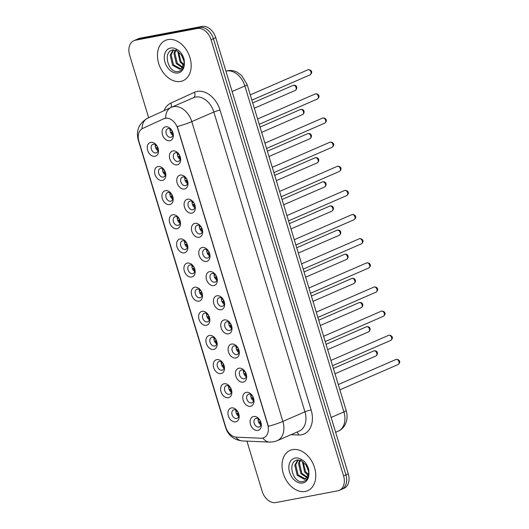 <?xml version="1.0" encoding="UTF-8"?>
<svg xmlns="http://www.w3.org/2000/svg" width="529" height="529" viewBox="0 0 529 529"><rect width="100%" height="100%" fill="white"/><g stroke="black" fill="none" stroke-linecap="round" stroke-linejoin="round"><path stroke-width="0.79" d="M162.33 180.455A7.333 5.237 66.5 0 1 155.004 174.471A7.333 5.237 66.5 0 1 158.092 166.509A7.333 5.237 66.5 0 1 165.418 172.494A7.333 5.237 66.5 0 1 162.33 180.455M160.651 168.354A4.582 3.273 -113.5 0 0 160.148 168.513A4.582 3.273 -113.5 0 0 158.839 173.677A4.582 3.273 -113.5 0 0 163.302 177.07A4.582 3.273 -113.5 0 0 163.805 176.917A4.582 3.273 -113.5 0 0 165.114 171.746A4.582 3.273 -113.5 0 0 160.651 168.354M169.664 204.591A7.333 5.237 66.5 0 1 162.337 198.606A7.333 5.237 66.5 0 1 165.425 190.652A7.333 5.237 66.5 0 1 172.758 196.636A7.333 5.237 66.5 0 1 169.664 204.591M167.984 192.496A4.582 3.273 -113.5 0 0 167.481 192.649A4.582 3.273 -113.5 0 0 166.172 197.82A4.582 3.273 -113.5 0 0 170.636 201.212A4.582 3.273 -113.5 0 0 171.138 201.06A4.582 3.273 -113.5 0 0 172.447 195.889A4.582 3.273 -113.5 0 0 167.984 192.496M176.997 228.733A7.333 5.237 66.5 0 1 169.67 222.749A7.333 5.237 66.5 0 1 172.765 214.787A7.333 5.237 66.5 0 1 180.091 220.778A7.333 5.237 66.5 0 1 176.997 228.733M175.317 216.639A4.582 3.273 -113.5 0 0 174.815 216.791A4.582 3.273 -113.5 0 0 173.505 221.962A4.582 3.273 -113.5 0 0 177.969 225.354A4.582 3.273 -113.5 0 0 178.471 225.195A4.582 3.273 -113.5 0 0 179.781 220.031A4.582 3.273 -113.5 0 0 175.317 216.639M184.33 252.875A7.333 5.237 66.5 0 1 177.003 246.891A7.333 5.237 66.5 0 1 180.098 238.929A7.333 5.237 66.5 0 1 187.425 244.914A7.333 5.237 66.5 0 1 184.33 252.875M182.657 240.781A4.582 3.273 -113.5 0 0 182.148 240.933A4.582 3.273 -113.5 0 0 180.839 246.097A4.582 3.273 -113.5 0 0 185.302 249.49A4.582 3.273 -113.5 0 0 185.805 249.338A4.582 3.273 -113.5 0 0 187.121 244.173A4.582 3.273 -113.5 0 0 182.657 240.781M191.67 277.017A7.333 5.237 66.5 0 1 184.337 271.033A7.333 5.237 66.5 0 1 187.431 263.072A7.333 5.237 66.5 0 1 194.758 269.056A7.333 5.237 66.5 0 1 191.67 277.017M189.99 264.917A4.582 3.273 -113.5 0 0 189.488 265.075A4.582 3.273 -113.5 0 0 188.172 270.24A4.582 3.273 -113.5 0 0 192.635 273.632A4.582 3.273 -113.5 0 0 193.138 273.48A4.582 3.273 -113.5 0 0 194.454 268.309A4.582 3.273 -113.5 0 0 189.99 264.917M199.003 301.153A7.333 5.237 66.5 0 1 191.67 295.169A7.333 5.237 66.5 0 1 194.765 287.214A7.333 5.237 66.5 0 1 202.091 293.198A7.333 5.237 66.5 0 1 199.003 301.153M197.324 289.059A4.582 3.273 -113.5 0 0 196.821 289.211A4.582 3.273 -113.5 0 0 195.505 294.382A4.582 3.273 -113.5 0 0 199.969 297.774A4.582 3.273 -113.5 0 0 200.478 297.622A4.582 3.273 -113.5 0 0 201.787 292.451A4.582 3.273 -113.5 0 0 197.324 289.059M206.336 325.295A7.333 5.237 66.5 0 1 199.01 319.311A7.333 5.237 66.5 0 1 202.098 311.35A7.333 5.237 66.5 0 1 209.431 317.34A7.333 5.237 66.5 0 1 206.336 325.295M204.657 313.201A4.582 3.273 -113.5 0 0 204.154 313.353A4.582 3.273 -113.5 0 0 202.845 318.524A4.582 3.273 -113.5 0 0 207.308 321.916A4.582 3.273 -113.5 0 0 207.811 321.758A4.582 3.273 -113.5 0 0 209.12 316.593A4.582 3.273 -113.5 0 0 204.657 313.201M213.67 349.438A7.333 5.237 66.5 0 1 206.343 343.453A7.333 5.237 66.5 0 1 209.431 335.492A7.333 5.237 66.5 0 1 216.764 341.476A7.333 5.237 66.5 0 1 213.67 349.438M211.99 337.343A4.582 3.273 -113.5 0 0 211.488 337.495A4.582 3.273 -113.5 0 0 210.178 342.66A4.582 3.273 -113.5 0 0 214.642 346.059A4.582 3.273 -113.5 0 0 215.144 345.9A4.582 3.273 -113.5 0 0 216.454 340.736A4.582 3.273 -113.5 0 0 211.99 337.343M221.003 373.58A7.333 5.237 66.5 0 1 213.676 367.595A7.333 5.237 66.5 0 1 216.771 359.634A7.333 5.237 66.5 0 1 224.098 365.618A7.333 5.237 66.5 0 1 221.003 373.58M219.33 361.479A4.582 3.273 -113.5 0 0 218.821 361.638A4.582 3.273 -113.5 0 0 217.512 366.802A4.582 3.273 -113.5 0 0 221.975 370.194A4.582 3.273 -113.5 0 0 222.478 370.042A4.582 3.273 -113.5 0 0 223.793 364.871A4.582 3.273 -113.5 0 0 219.33 361.479M228.336 397.715A7.333 5.237 66.5 0 1 221.01 391.731A7.333 5.237 66.5 0 1 224.104 383.776A7.333 5.237 66.5 0 1 231.431 389.761A7.333 5.237 66.5 0 1 228.336 397.715M226.663 385.621A4.582 3.273 -113.5 0 0 226.161 385.773A4.582 3.273 -113.5 0 0 224.845 390.944A4.582 3.273 -113.5 0 0 229.308 394.336A4.582 3.273 -113.5 0 0 229.811 394.184A4.582 3.273 -113.5 0 0 231.127 389.013A4.582 3.273 -113.5 0 0 226.663 385.621M235.676 421.858A7.333 5.237 66.5 0 1 228.343 415.873A7.333 5.237 66.5 0 1 231.438 407.912A7.333 5.237 66.5 0 1 238.764 413.903A7.333 5.237 66.5 0 1 235.676 421.858M233.997 409.763A4.582 3.273 -113.5 0 0 233.494 409.915A4.582 3.273 -113.5 0 0 232.178 415.086A4.582 3.273 -113.5 0 0 236.642 418.479A4.582 3.273 -113.5 0 0 237.151 418.32A4.582 3.273 -113.5 0 0 238.46 413.156A4.582 3.273 -113.5 0 0 233.997 409.763M154.997 156.313A7.333 5.237 66.5 0 1 147.664 150.329A7.333 5.237 66.5 0 1 150.758 142.367A7.333 5.237 66.5 0 1 158.085 148.351A7.333 5.237 66.5 0 1 154.997 156.313M153.317 144.219A4.582 3.273 -113.5 0 0 152.815 144.371A4.582 3.273 -113.5 0 0 151.499 149.535A4.582 3.273 -113.5 0 0 155.962 152.927A4.582 3.273 -113.5 0 0 156.472 152.775A4.582 3.273 -113.5 0 0 157.781 147.611A4.582 3.273 -113.5 0 0 153.317 144.219M177.155 164.876A7.333 5.237 66.5 0 1 169.829 158.892A7.333 5.237 66.5 0 1 172.923 150.937A7.333 5.237 66.5 0 1 180.25 156.921A7.333 5.237 66.5 0 1 177.155 164.876M175.483 152.782A4.582 3.273 -113.5 0 0 174.973 152.934A4.582 3.273 -113.5 0 0 173.664 158.105A4.582 3.273 -113.5 0 0 178.128 161.497A4.582 3.273 -113.5 0 0 178.63 161.345A4.582 3.273 -113.5 0 0 179.946 156.174A4.582 3.273 -113.5 0 0 175.483 152.782M184.495 189.018A7.333 5.237 66.5 0 1 177.162 183.034A7.333 5.237 66.5 0 1 180.257 175.073A7.333 5.237 66.5 0 1 187.583 181.057A7.333 5.237 66.5 0 1 184.495 189.018M182.816 176.924A4.582 3.273 -113.5 0 0 182.313 177.076A4.582 3.273 -113.5 0 0 180.997 182.247A4.582 3.273 -113.5 0 0 185.461 185.639A4.582 3.273 -113.5 0 0 185.963 185.481A4.582 3.273 -113.5 0 0 187.279 180.316A4.582 3.273 -113.5 0 0 182.816 176.924M191.829 213.161A7.333 5.237 66.5 0 1 184.495 207.176A7.333 5.237 66.5 0 1 187.59 199.215A7.333 5.237 66.5 0 1 194.917 205.199A7.333 5.237 66.5 0 1 191.829 213.161M190.149 201.06A4.582 3.273 -113.5 0 0 189.647 201.218A4.582 3.273 -113.5 0 0 188.331 206.383A4.582 3.273 -113.5 0 0 192.794 209.775A4.582 3.273 -113.5 0 0 193.303 209.623A4.582 3.273 -113.5 0 0 194.612 204.458A4.582 3.273 -113.5 0 0 190.149 201.06M199.162 237.303A7.333 5.237 66.5 0 1 191.835 231.312A7.333 5.237 66.5 0 1 194.923 223.357A7.333 5.237 66.5 0 1 202.257 229.341A7.333 5.237 66.5 0 1 199.162 237.303M197.482 225.202A4.582 3.273 -113.5 0 0 196.98 225.361A4.582 3.273 -113.5 0 0 195.67 230.525A4.582 3.273 -113.5 0 0 200.134 233.917A4.582 3.273 -113.5 0 0 200.636 233.765A4.582 3.273 -113.5 0 0 201.946 228.594A4.582 3.273 -113.5 0 0 197.482 225.202M206.495 261.438A7.333 5.237 66.5 0 1 199.168 255.454A7.333 5.237 66.5 0 1 202.257 247.499A7.333 5.237 66.5 0 1 209.59 253.484A7.333 5.237 66.5 0 1 206.495 261.438M204.816 249.344A4.582 3.273 -113.5 0 0 204.313 249.496A4.582 3.273 -113.5 0 0 203.004 254.667A4.582 3.273 -113.5 0 0 207.467 258.059A4.582 3.273 -113.5 0 0 207.97 257.907A4.582 3.273 -113.5 0 0 209.279 252.736A4.582 3.273 -113.5 0 0 204.816 249.344M213.828 285.581A7.333 5.237 66.5 0 1 206.502 279.596A7.333 5.237 66.5 0 1 209.596 271.635A7.333 5.237 66.5 0 1 216.923 277.619A7.333 5.237 66.5 0 1 213.828 285.581M212.155 273.486A4.582 3.273 -113.5 0 0 211.646 273.638A4.582 3.273 -113.5 0 0 210.337 278.809A4.582 3.273 -113.5 0 0 214.8 282.202A4.582 3.273 -113.5 0 0 215.303 282.043A4.582 3.273 -113.5 0 0 216.619 276.879A4.582 3.273 -113.5 0 0 212.155 273.486M221.162 309.723A7.333 5.237 66.5 0 1 213.835 303.739A7.333 5.237 66.5 0 1 216.93 295.777A7.333 5.237 66.5 0 1 224.256 301.761A7.333 5.237 66.5 0 1 221.162 309.723M219.489 297.622A4.582 3.273 -113.5 0 0 218.986 297.781A4.582 3.273 -113.5 0 0 217.67 302.945A4.582 3.273 -113.5 0 0 222.134 306.337A4.582 3.273 -113.5 0 0 222.636 306.185A4.582 3.273 -113.5 0 0 223.952 301.021A4.582 3.273 -113.5 0 0 219.489 297.622M228.502 333.865A7.333 5.237 66.5 0 1 221.168 327.881A7.333 5.237 66.5 0 1 224.263 319.919A7.333 5.237 66.5 0 1 231.59 325.904A7.333 5.237 66.5 0 1 228.502 333.865M226.822 321.764A4.582 3.273 -113.5 0 0 226.319 321.923A4.582 3.273 -113.5 0 0 225.004 327.087A4.582 3.273 -113.5 0 0 229.467 330.48A4.582 3.273 -113.5 0 0 229.976 330.327A4.582 3.273 -113.5 0 0 231.285 325.156A4.582 3.273 -113.5 0 0 226.822 321.764M235.835 358.001A7.333 5.237 66.5 0 1 228.508 352.016A7.333 5.237 66.5 0 1 231.596 344.062A7.333 5.237 66.5 0 1 238.923 350.046A7.333 5.237 66.5 0 1 235.835 358.001M234.155 345.906A4.582 3.273 -113.5 0 0 233.653 346.059A4.582 3.273 -113.5 0 0 232.343 351.23A4.582 3.273 -113.5 0 0 236.807 354.622A4.582 3.273 -113.5 0 0 237.309 354.47A4.582 3.273 -113.5 0 0 238.619 349.299A4.582 3.273 -113.5 0 0 234.155 345.906M243.168 382.143A7.333 5.237 66.5 0 1 235.841 376.159A7.333 5.237 66.5 0 1 238.929 368.197A7.333 5.237 66.5 0 1 246.263 374.182A7.333 5.237 66.5 0 1 243.168 382.143M241.488 370.049A4.582 3.273 -113.5 0 0 240.986 370.201A4.582 3.273 -113.5 0 0 239.677 375.372A4.582 3.273 -113.5 0 0 244.14 378.764A4.582 3.273 -113.5 0 0 244.643 378.605A4.582 3.273 -113.5 0 0 245.952 373.441A4.582 3.273 -113.5 0 0 241.488 370.049M250.501 406.285A7.333 5.237 66.5 0 1 243.175 400.301A7.333 5.237 66.5 0 1 246.269 392.339A7.333 5.237 66.5 0 1 253.596 398.324A7.333 5.237 66.5 0 1 250.501 406.285M248.822 394.184A4.582 3.273 -113.5 0 0 248.319 394.343A4.582 3.273 -113.5 0 0 247.01 399.507A4.582 3.273 -113.5 0 0 251.473 402.9A4.582 3.273 -113.5 0 0 251.976 402.748A4.582 3.273 -113.5 0 0 253.292 397.583A4.582 3.273 -113.5 0 0 248.822 394.184M257.835 430.427A7.333 5.237 66.5 0 1 250.508 424.443A7.333 5.237 66.5 0 1 253.603 416.482A7.333 5.237 66.5 0 1 260.929 422.466A7.333 5.237 66.5 0 1 257.835 430.427M256.162 418.327A4.582 3.273 -113.5 0 0 255.659 418.485A4.582 3.273 -113.5 0 0 254.343 423.65A4.582 3.273 -113.5 0 0 258.807 427.042A4.582 3.273 -113.5 0 0 259.309 426.89A4.582 3.273 -113.5 0 0 260.625 421.719A4.582 3.273 -113.5 0 0 256.162 418.327M169.822 140.74A7.333 5.237 66.5 0 1 162.496 134.75A7.333 5.237 66.5 0 1 165.59 126.795A7.333 5.237 66.5 0 1 172.917 132.779A7.333 5.237 66.5 0 1 169.822 140.74M168.143 128.64A4.582 3.273 -113.5 0 0 167.64 128.798A4.582 3.273 -113.5 0 0 166.331 133.963A4.582 3.273 -113.5 0 0 170.794 137.355A4.582 3.273 -113.5 0 0 171.297 137.203A4.582 3.273 -113.5 0 0 172.606 132.032A4.582 3.273 -113.5 0 0 168.143 128.64M165.365 174.881A4.582 3.273 66.5 0 1 162.701 168.758M172.699 199.016A4.582 3.273 66.5 0 1 170.04 192.9M180.032 223.159A4.582 3.273 66.5 0 1 177.374 217.042M187.365 247.301A4.582 3.273 66.5 0 1 184.707 241.178M194.705 271.443A4.582 3.273 66.5 0 1 192.04 265.32M202.038 295.579A4.582 3.273 66.5 0 1 199.373 289.462M209.372 319.721A4.582 3.273 66.5 0 1 206.707 313.604M216.705 343.863A4.582 3.273 66.5 0 1 214.047 337.74M224.038 368.005A4.582 3.273 66.5 0 1 221.38 361.882M231.371 392.141A4.582 3.273 66.5 0 1 228.713 386.025M238.711 416.283A4.582 3.273 66.5 0 1 236.046 410.167M158.032 150.739A4.582 3.273 66.5 0 1 155.367 144.615M180.191 159.302A4.582 3.273 66.5 0 1 177.532 153.185M187.531 183.444A4.582 3.273 66.5 0 1 184.866 177.327M194.864 207.586A4.582 3.273 66.5 0 1 192.199 201.463M202.197 231.728A4.582 3.273 66.5 0 1 199.532 225.605M209.53 255.864A4.582 3.273 66.5 0 1 206.872 249.748M216.864 280.006A4.582 3.273 66.5 0 1 214.205 273.89M224.197 304.149A4.582 3.273 66.5 0 1 221.539 298.025M231.537 328.291A4.582 3.273 66.5 0 1 228.872 322.168M238.87 352.426A4.582 3.273 66.5 0 1 236.205 346.31M246.203 376.569A4.582 3.273 66.5 0 1 243.545 370.452M253.536 400.711A4.582 3.273 66.5 0 1 250.878 394.588M260.87 424.853A4.582 3.273 66.5 0 1 258.212 418.73M172.857 135.166A4.582 3.273 66.5 0 1 170.199 129.043M163.831 118.741A12.372 8.841 66.5 0 1 163.944 118.694A12.372 8.841 66.5 0 1 165.306 118.278A12.372 8.841 66.5 0 1 177.671 128.375L267.7 424.688A12.372 8.841 66.5 0 1 263.839 437.701A12.372 8.841 66.5 0 1 260.903 438.23L236.47 437.166A12.372 8.841 66.5 0 1 225.685 426.956L138.929 141.402A12.372 8.841 66.5 0 1 142.671 128.441L163.831 118.741M167.964 39.589A22 15.718 -113.5 0 0 165.544 40.33A22 15.718 -113.5 0 0 159.249 65.133A22 15.718 -113.5 0 0 180.673 81.42A22 15.718 -113.5 0 0 183.087 80.672A22 15.718 -113.5 0 0 189.389 55.876A22 15.718 -113.5 0 0 167.964 39.589A22 15.718 -113.5 0 0 165.544 40.33A22 15.718 -113.5 0 0 159.249 65.133A22 15.718 -113.5 0 0 180.673 81.42A22 15.718 -113.5 0 0 183.087 80.672A22 15.718 -113.5 0 0 189.389 55.876A22 15.718 -113.5 0 0 167.964 39.589M292.544 449.63A22 15.718 -113.5 0 0 290.123 450.371A22 15.718 -113.5 0 0 283.828 475.174A22 15.718 -113.5 0 0 305.253 491.461A22 15.718 -113.5 0 0 307.666 490.72A22 15.718 -113.5 0 0 313.968 465.917A22 15.718 -113.5 0 0 292.544 449.63A22 15.718 -113.5 0 0 290.123 450.371A22 15.718 -113.5 0 0 283.828 475.174A22 15.718 -113.5 0 0 305.253 491.461A22 15.718 -113.5 0 0 307.666 490.72A22 15.718 -113.5 0 0 313.968 465.917A22 15.718 -113.5 0 0 292.544 449.63M193.515 97.686L171.151 107.413A16.042 11.221 65.4 0 1 171.29 107.347A18.33 13.099 66.5 0 1 171.462 107.275A18.33 13.099 66.5 0 1 173.472 106.66A18.33 13.099 66.5 0 1 191.796 121.617A16.042 1.792 163.1 0 1 177.281 126.55L268.368 426.341A16.042 1.792 -16.9 0 0 282.883 421.415A18.33 13.099 66.5 0 1 277.163 440.697L299.222 431.102A18.33 13.099 -113.5 0 0 304.935 411.826L213.848 112.029A18.33 13.099 -113.5 0 0 195.525 97.065A18.33 13.099 -113.5 0 0 193.515 97.686A18.33 13.099 -113.5 0 0 193.349 97.759M164.261 118.556L166.886 118.053M133.93 40.68L138.631 38.637A13.747 9.826 -113.5 0 1 140.145 38.174L202.012 26.45A13.747 9.826 -113.5 0 1 215.753 37.671L348.28 473.858A13.747 9.826 -113.5 0 1 343.989 488.32L341.641 489.338A13.747 9.826 -113.5 0 0 345.926 474.883L213.405 38.696A13.747 9.826 -113.5 0 0 199.664 27.475L137.791 39.192A13.747 9.826 -113.5 0 0 136.277 39.662A13.747 9.826 -113.5 0 1 137.791 39.192L199.664 27.475A13.747 9.826 -113.5 0 1 213.405 38.696L345.926 474.883A13.747 9.826 -113.5 0 1 341.641 489.338L339.287 490.363A13.747 9.826 -113.5 0 0 343.572 475.902L211.051 39.715A13.747 9.826 -113.5 0 0 197.31 28.493L135.437 40.217A13.747 9.826 -113.5 0 0 133.93 40.68A13.747 9.826 -113.5 0 0 129.638 55.142L148.656 117.722M246.911 441.126L262.166 491.329A13.747 9.826 -113.5 0 0 275.907 502.55L337.773 490.826A13.747 9.826 -113.5 0 0 339.287 490.363M172.461 131.668L170.576 132.488M170.087 130.531L171.436 130.055M170.893 129.532A5.039 3.604 -113.5 0 0 170.946 130.266M172.599 132.012L171.608 132.448A5.039 3.604 -113.5 0 0 172.976 134.32M171.608 132.448L170.682 132.726M156.068 145.105A5.039 3.604 -113.5 0 0 156.115 145.845L156.604 145.627M155.255 146.103L156.115 145.845M157.635 147.241L155.744 148.067M157.774 147.591L156.776 148.021A5.039 3.604 -113.5 0 0 158.151 149.892M156.776 148.021L155.85 148.305M179.794 155.81L177.909 156.63M177.42 154.673L178.769 154.197M178.233 153.668A5.039 3.604 -113.5 0 0 178.28 154.408M179.939 156.154L178.941 156.591A5.039 3.604 -113.5 0 0 180.316 158.462M178.941 156.591L178.015 156.868M187.134 179.946L185.243 180.773M184.753 178.809L186.102 178.339M185.567 177.81A5.039 3.604 -113.5 0 0 185.613 178.551M187.273 180.296L186.274 180.726A5.039 3.604 -113.5 0 0 187.65 182.604M186.274 180.726L185.348 181.011M194.467 204.088L192.576 204.908M192.087 202.951L193.435 202.475M192.9 201.952A5.039 3.604 -113.5 0 0 192.946 202.693M194.606 204.439L193.607 204.868A5.039 3.604 -113.5 0 0 194.983 206.74M193.607 204.868L192.688 205.153M201.8 228.23L199.909 229.05M199.426 227.093L200.769 226.617M200.233 226.095A5.039 3.604 -113.5 0 0 200.279 226.829M201.939 228.574L200.941 229.011A5.039 3.604 -113.5 0 0 202.316 230.882M200.941 229.011L200.022 229.288M163.401 169.247A5.039 3.604 -113.5 0 0 163.448 169.981L163.937 169.769M162.588 170.245L163.448 169.981M164.969 171.383L163.077 172.203M165.108 171.727L164.109 172.163A5.039 3.604 -113.5 0 0 165.484 174.034M164.109 172.163L163.19 172.441M170.735 193.389A5.039 3.604 -113.5 0 0 170.781 194.123L171.27 193.912M169.928 194.388L170.781 194.123M172.302 195.525L170.411 196.345M172.441 195.869L171.442 196.305A5.039 3.604 -113.5 0 0 172.818 198.177M171.442 196.305L170.523 196.583M178.068 217.525A5.039 3.604 -113.5 0 0 178.121 218.265L178.61 218.054M177.261 218.523L178.121 218.265M179.635 219.667L177.751 220.487M179.774 220.011L178.782 220.441A5.039 3.604 -113.5 0 0 180.151 222.319M178.782 220.441L177.856 220.725M172.91 49.944C162.138 51.571 168.44 73.372 177.942 71.567C181.877 70.899 184.013 67.95 184.35 62.72L184.178 59.638C183.259 56.054 181.526 53.072 178.987 50.685L176.541 49.27L176.435 50.619L181.427 54.956L183.986 61.192L184.085 63.394L180.878 68.949L179.834 69.259L172.58 65.265L170.212 55.148L173.148 49.924M183.874 60.518L181.52 55.082M183.755 65.371L180.052 62.019L177.784 51.392M183.953 64.538L180.984 61.615L178.544 51.941M182.545 67.692L176.316 63.645L173.948 53.522L175.218 50.136M182.902 67.229L177.248 63.235L174.881 53.118L175.8 50.334M181.335 68.717L180.766 68.849L173.519 64.862L171.145 54.738L173.631 49.898M181.659 55.717L181.473 55.016M297.496 459.985C286.718 461.612 293.02 483.413 302.522 481.608C306.456 480.94 308.592 477.991 308.929 472.761L308.757 469.679C307.838 466.095 306.106 463.113 303.567 460.726L301.12 459.311L301.014 460.66L306.007 464.998L308.572 471.233L308.665 473.435L305.458 478.99L304.413 479.3L297.166 475.313L294.792 465.189L297.728 459.966M308.453 470.559L306.099 465.123M308.334 475.412L304.631 472.06L302.363 461.433M308.533 474.579L305.564 471.656L303.13 461.982M307.131 477.74L300.895 473.686L298.528 463.563L299.798 460.177M307.481 477.277L301.828 473.283L299.46 463.159L300.379 460.375M305.914 478.758L305.345 478.89L298.098 474.903L295.724 464.779L298.211 459.939M306.238 465.758L306.053 465.057M209.134 252.373L207.242 253.193M206.76 251.235L208.109 250.759M207.566 250.237A5.039 3.604 -113.5 0 0 207.613 250.971M209.272 252.717L208.281 253.153A5.039 3.604 -113.5 0 0 209.649 255.024M208.281 253.153L207.355 253.431M216.467 276.508L214.582 277.335M214.093 275.371L215.442 274.901M214.9 274.372A5.039 3.604 -113.5 0 0 214.953 275.113M216.606 276.859L215.614 277.289A5.039 3.604 -113.5 0 0 216.983 279.167M215.614 277.289L214.688 277.573M223.8 300.651L221.916 301.47M221.426 299.513L222.775 299.037M222.24 298.515A5.039 3.604 -113.5 0 0 222.286 299.255M223.946 301.001L222.947 301.431A5.039 3.604 -113.5 0 0 224.322 303.302M222.947 301.431L222.021 301.715M185.408 241.667A5.039 3.604 -113.5 0 0 185.454 242.408L185.944 242.189M184.595 242.666L185.454 242.408M186.968 243.803L185.084 244.629M187.114 244.153L186.115 244.583A5.039 3.604 -113.5 0 0 187.491 246.454M186.115 244.583L185.19 244.867M192.741 265.809A5.039 3.604 -113.5 0 0 192.787 266.543L193.277 266.332M191.928 266.808L192.787 266.543M194.308 267.945L192.417 268.765M194.447 268.289L193.449 268.725A5.039 3.604 -113.5 0 0 194.824 270.597M193.449 268.725L192.523 269.003M200.074 289.952A5.039 3.604 -113.5 0 0 200.121 290.685L200.61 290.474M199.261 290.95L200.121 290.685M201.642 292.087L199.75 292.907M201.78 292.431L200.782 292.868A5.039 3.604 -113.5 0 0 202.157 294.739M200.782 292.868L199.863 293.145M231.14 324.793L229.249 325.613M228.759 323.655L230.108 323.179M229.573 322.657A5.039 3.604 -113.5 0 0 229.619 323.391M231.279 325.137L230.28 325.573A5.039 3.604 -113.5 0 0 231.656 327.444M230.28 325.573L229.355 325.851M238.473 348.935L236.582 349.755M236.099 347.798L237.442 347.322M236.906 346.799A5.039 3.604 -113.5 0 0 236.952 347.533M238.612 349.279L237.614 349.715A5.039 3.604 -113.5 0 0 238.989 351.587M237.614 349.715L236.694 349.993M245.806 373.077L243.915 373.897M243.433 371.933L244.782 371.464M244.239 370.935A5.039 3.604 -113.5 0 0 244.286 371.675M245.945 373.421L244.953 373.851A5.039 3.604 -113.5 0 0 246.322 375.729M244.953 373.851L244.028 374.135M253.14 397.213L251.255 398.033M250.766 396.076L252.115 395.599M251.573 395.077A5.039 3.604 -113.5 0 0 251.625 395.818M253.279 397.563L252.287 397.993A5.039 3.604 -113.5 0 0 253.656 399.864M252.287 397.993L251.361 398.277M260.473 421.355L258.588 422.175M258.099 420.218L259.448 419.742M258.912 419.219A5.039 3.604 -113.5 0 0 258.959 419.953M260.618 421.699L259.62 422.135A5.039 3.604 -113.5 0 0 260.995 424.007M259.62 422.135L258.694 422.413M207.408 314.087A5.039 3.604 -113.5 0 0 207.454 314.828L207.943 314.616M206.601 315.086L207.454 314.828M208.975 316.23L207.084 317.05M209.114 316.573L208.115 317.003A5.039 3.604 -113.5 0 0 209.491 318.881M208.115 317.003L207.196 317.288M214.741 338.229A5.039 3.604 -113.5 0 0 214.787 338.97L215.283 338.752M213.934 339.228L214.787 338.97M216.308 340.365L214.417 341.192M216.447 340.716L215.455 341.145A5.039 3.604 -113.5 0 0 216.824 343.017M215.455 341.145L214.529 341.43M222.074 362.372A5.039 3.604 -113.5 0 0 222.127 363.106L222.616 362.894M221.267 363.37L222.127 363.106M223.641 364.507L221.757 365.327M223.78 364.851L222.788 365.288A5.039 3.604 -113.5 0 0 224.157 367.159M222.788 365.288L221.863 365.565M229.414 386.514A5.039 3.604 -113.5 0 0 229.46 387.248L229.95 387.036M228.601 387.512L229.46 387.248M230.975 388.65L229.09 389.47M231.12 388.994L230.122 389.43A5.039 3.604 -113.5 0 0 231.497 391.301M230.122 389.43L229.196 389.708M236.747 410.649A5.039 3.604 -113.5 0 0 236.794 411.39L237.283 411.178M235.934 411.648L236.794 411.39M238.314 412.792L236.423 413.612M238.453 413.136L237.455 413.566A5.039 3.604 -113.5 0 0 238.83 415.444M237.455 413.566L236.529 413.85M164.063 118.641L164.486 118.463M311.131 409.929A4.582 0.516 -16.9 0 0 304.935 411.826L282.883 421.415L191.796 121.617L213.848 112.029A4.582 0.516 -16.9 0 1 220.044 110.131L311.131 409.929A22.912 16.373 66.5 0 1 301.47 434.805A22.912 16.373 66.5 0 1 298.541 435.01L290.996 434.679M147.717 118.159A16.042 11.221 65.4 0 0 147.571 118.218L171.151 107.413A16.042 11.221 65.4 0 0 165.643 118.126M226.009 427.908A16.042 1.792 163.1 0 1 225.658 427.677L138.214 139.861A16.042 1.792 -16.9 0 0 138.591 140.106M235.835 437.113A16.042 10.6 92.5 0 0 242.308 440.928C233.792 439.883 228.244 435.466 225.658 427.677M138.214 139.861C135.854 130.524 138.975 123.31 147.571 118.218A16.042 11.221 65.4 0 0 142.063 128.765M262.86 438.032A16.042 10.6 92.5 0 0 269.532 442.105L242.308 440.928M164.043 110.673A22.912 16.373 66.5 0 1 170.841 103.102L194.421 92.297A22.912 16.373 66.5 0 1 220.044 110.131M343.572 475.902L348.28 473.858M211.051 39.715L215.753 37.671M197.31 28.493L202.012 26.45M135.437 40.217L140.145 38.174M170.841 103.102A4.582 3.207 -114.6 0 1 170.9 107.526M194.421 92.297A4.582 3.207 -114.6 0 1 193.429 97.726M296.934 432.1A4.582 3.029 -87.5 0 1 298.541 435.01M331.147 417.467L343.903 411.919A9.165 1.025 -16.9 0 0 346.158 410.491C347.328 414.352 347.374 418.135 346.297 421.851L344.974 424.972C343.374 427.809 341.112 429.885 338.183 431.201A18.33 13.099 -113.5 0 0 343.903 411.919L244.874 85.976A18.33 13.099 -113.5 0 0 226.551 71.012A18.33 13.099 -113.5 0 0 225.929 71.157M232.119 91.524L244.874 85.976A9.165 1.025 -16.9 0 0 247.129 84.547L346.158 410.491M308.176 69.722A2.751 1.964 -113.5 0 0 307.871 69.815L308.414 69.649C311.012 69.716 313.426 72.109 310.067 74.86A2.751 1.964 -113.5 0 0 310.854 71.759A2.751 1.964 -113.5 0 0 308.176 69.722M293.046 85.394L293.582 85.229C297.556 84.99 297.437 89.189 295.235 90.433A2.751 1.964 -113.5 0 0 296.022 87.338A2.751 1.964 -113.5 0 0 293.344 85.301A2.751 1.964 -113.5 0 0 293.046 85.394L252.717 102.93M315.509 93.864A2.751 1.964 -113.5 0 0 315.205 93.957L315.747 93.792C318.346 93.858 320.759 96.252 317.4 99.002A2.751 1.964 -113.5 0 0 318.187 95.901A2.751 1.964 -113.5 0 0 315.509 93.864M322.842 118.007A2.751 1.964 -113.5 0 0 322.545 118.099L323.08 117.934C325.679 118 328.092 120.394 324.733 123.145A2.751 1.964 -113.5 0 0 325.52 120.043A2.751 1.964 -113.5 0 0 322.842 118.007M330.182 142.149A2.751 1.964 -113.5 0 0 329.878 142.241L330.413 142.076C333.019 142.136 335.432 144.536 332.067 147.28A2.751 1.964 -113.5 0 0 332.86 144.186A2.751 1.964 -113.5 0 0 330.182 142.149M337.515 166.285A2.751 1.964 -113.5 0 0 337.211 166.377L337.747 166.212C340.352 166.278 342.766 168.672 339.406 171.422A2.751 1.964 -113.5 0 0 340.193 168.321A2.751 1.964 -113.5 0 0 337.515 166.285M300.379 109.536L300.915 109.371C304.889 109.133 304.77 113.332 302.575 114.575A2.751 1.964 -113.5 0 0 303.362 111.474A2.751 1.964 -113.5 0 0 300.684 109.443A2.751 1.964 -113.5 0 0 300.379 109.536L260.05 127.072M307.713 133.672L308.248 133.506C312.222 133.275 312.103 137.474 309.908 138.717A2.751 1.964 -113.5 0 0 310.695 135.616A2.751 1.964 -113.5 0 0 308.017 133.579A2.751 1.964 -113.5 0 0 307.713 133.672L267.383 151.208M315.046 157.814L315.588 157.649C319.556 157.417 319.437 161.609 317.241 162.859A2.751 1.964 -113.5 0 0 318.028 159.758A2.751 1.964 -113.5 0 0 315.35 157.721A2.751 1.964 -113.5 0 0 315.046 157.814L274.716 175.35M176.541 49.27A13.113 9.37 -113.5 0 0 170.53 48.04A13.113 9.37 -113.5 0 0 165.002 62.27A13.113 9.37 -113.5 0 0 178.101 72.969A13.113 9.37 -113.5 0 0 184.35 62.72M301.12 459.311A13.113 9.37 -113.5 0 0 295.109 458.081A13.113 9.37 -113.5 0 0 289.581 472.311A13.113 9.37 -113.5 0 0 302.687 483.01A13.113 9.37 -113.5 0 0 308.929 472.761M344.848 190.427A2.751 1.964 -113.5 0 0 344.544 190.519L345.08 190.354C347.685 190.42 350.099 192.814 346.74 195.565A2.751 1.964 -113.5 0 0 347.527 192.463A2.751 1.964 -113.5 0 0 344.848 190.427M352.182 214.569A2.751 1.964 -113.5 0 0 351.878 214.662L352.42 214.496C355.019 214.562 357.432 216.956 354.073 219.707A2.751 1.964 -113.5 0 0 354.86 216.606A2.751 1.964 -113.5 0 0 352.182 214.569M359.515 238.711A2.751 1.964 -113.5 0 0 359.217 238.804L359.753 238.639C362.352 238.698 364.765 241.098 361.406 243.843A2.751 1.964 -113.5 0 0 362.193 240.748A2.751 1.964 -113.5 0 0 359.515 238.711M322.379 181.956L322.921 181.791C326.896 181.559 326.77 185.752 324.575 187.002A2.751 1.964 -113.5 0 0 325.361 183.9A2.751 1.964 -113.5 0 0 322.683 181.864A2.751 1.964 -113.5 0 0 322.379 181.956L282.05 199.493M329.719 206.098L330.255 205.933C334.229 205.695 334.11 209.894 331.908 211.137A2.751 1.964 -113.5 0 0 332.695 208.036A2.751 1.964 -113.5 0 0 330.017 206.006A2.751 1.964 -113.5 0 0 329.719 206.098L289.389 223.635M337.052 230.234L337.588 230.069C341.562 229.837 341.443 234.036 339.241 235.279A2.751 1.964 -113.5 0 0 340.035 232.178A2.751 1.964 -113.5 0 0 337.357 230.141A2.751 1.964 -113.5 0 0 337.052 230.234L296.723 247.77M366.848 262.847A2.751 1.964 -113.5 0 0 366.551 262.939L367.086 262.774C369.692 262.84 372.105 265.234 368.739 267.985A2.751 1.964 -113.5 0 0 369.526 264.884A2.751 1.964 -113.5 0 0 366.848 262.847M374.188 286.989A2.751 1.964 -113.5 0 0 373.884 287.082L374.42 286.916C377.025 286.983 379.438 289.376 376.079 292.127A2.751 1.964 -113.5 0 0 376.866 289.026A2.751 1.964 -113.5 0 0 374.188 286.989M381.521 311.131A2.751 1.964 -113.5 0 0 381.217 311.224L381.753 311.059C384.358 311.125 386.772 313.518 383.413 316.269A2.751 1.964 -113.5 0 0 384.199 313.168A2.751 1.964 -113.5 0 0 381.521 311.131M388.855 335.274A2.751 1.964 -113.5 0 0 388.55 335.366L389.093 335.201C391.691 335.26 394.105 337.661 390.746 340.405A2.751 1.964 -113.5 0 0 391.533 337.31A2.751 1.964 -113.5 0 0 388.855 335.274M396.188 359.409A2.751 1.964 -113.5 0 0 395.884 359.508L396.426 359.336C399.025 359.403 401.438 361.796 398.079 364.547A2.751 1.964 -113.5 0 0 398.866 361.446A2.751 1.964 -113.5 0 0 396.188 359.409M344.386 254.376L344.921 254.211C348.895 253.98 348.776 258.172 346.581 259.422A2.751 1.964 -113.5 0 0 347.368 256.32A2.751 1.964 -113.5 0 0 344.69 254.284A2.751 1.964 -113.5 0 0 344.386 254.376L304.056 271.913M351.719 278.519L352.254 278.353C356.229 278.122 356.11 282.314 353.914 283.564A2.751 1.964 -113.5 0 0 354.701 280.463A2.751 1.964 -113.5 0 0 352.023 278.426A2.751 1.964 -113.5 0 0 351.719 278.519L311.389 296.055M359.052 302.661L359.594 302.495C363.568 302.257 363.443 306.456 361.247 307.699A2.751 1.964 -113.5 0 0 362.034 304.598A2.751 1.964 -113.5 0 0 359.356 302.568A2.751 1.964 -113.5 0 0 359.052 302.661L318.723 320.197M366.392 326.796L366.928 326.631C370.902 326.4 370.783 330.599 368.581 331.842A2.751 1.964 -113.5 0 0 369.368 328.74A2.751 1.964 -113.5 0 0 366.69 326.704A2.751 1.964 -113.5 0 0 366.392 326.796L326.062 344.333M373.725 350.939L374.261 350.773C378.235 350.542 378.116 354.734 375.914 355.984A2.751 1.964 -113.5 0 0 376.701 352.883A2.751 1.964 -113.5 0 0 374.023 350.846A2.751 1.964 -113.5 0 0 373.725 350.939L333.396 368.475M163.944 118.694L164.38 118.503M269.532 442.105L273.5 441.821L277.163 440.697M225.916 71.117L227.49 70.727C230.776 70.145 233.95 70.615 237.018 72.136L241.707 75.508L247.129 84.547M338.183 431.201L335.651 432.299M307.871 69.815L250.263 94.87M310.067 74.86L251.877 100.166M295.235 90.433L254.323 108.227M315.205 93.957L257.597 119.005M317.4 99.002L259.21 124.308M322.545 118.099L264.936 143.147M324.733 123.145L266.543 148.444M329.878 142.241L272.27 167.29M332.067 147.28L273.877 172.586M337.211 166.377L279.603 191.432M339.406 171.422L281.21 196.728M302.575 114.575L261.657 132.369M309.908 138.717L268.99 156.505M317.241 162.859L276.33 180.647M172.547 50.03L176.435 50.612M297.126 460.071L301.014 460.66M344.544 190.519L286.936 215.567M346.74 195.565L288.55 220.871M351.878 214.662L294.269 239.71M354.073 219.707L295.883 245.006M359.217 238.804L301.609 263.852M361.406 243.843L303.216 269.149M324.575 187.002L283.663 204.789M331.908 211.137L290.996 228.931M339.241 235.279L298.33 253.067M366.551 262.939L308.943 287.994M368.739 267.985L310.549 293.291M373.884 287.082L316.276 312.13M376.079 292.127L317.883 317.433M381.217 311.224L323.609 336.272M383.413 316.269L325.223 341.569M388.55 335.366L330.942 360.414M390.746 340.405L332.556 365.711M395.884 359.508L338.282 384.557M398.079 364.547L339.889 389.853M346.581 259.422L305.663 277.209M353.914 283.564L313.003 301.351M361.247 307.699L320.336 325.494M368.581 331.842L327.669 349.629M375.914 355.984L335.002 373.772"/></g></svg>
